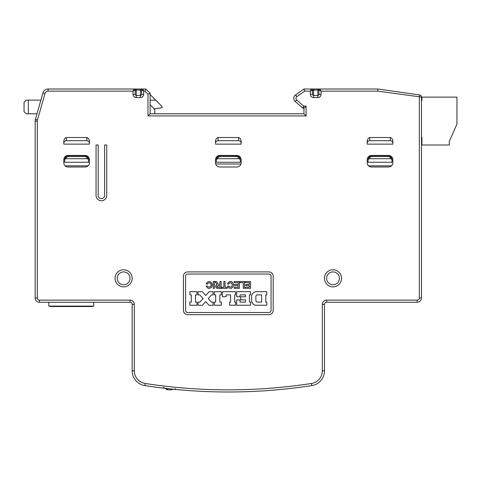 <?xml version="1.0" encoding="UTF-8"?>
<svg xmlns="http://www.w3.org/2000/svg" width="481" height="481" viewBox="0 0 481 481"><rect width="100%" height="100%" fill="white"/><g stroke="black" fill="none" stroke-linecap="round" stroke-linejoin="round"><path stroke-width="0.72" d="M132.167 370.803L134.307 370.803L134.307 304.389L134.307 370.803A12.819 12.819 0 0 0 145.166 383.477A544.865 544.865 0 0 0 311.472 383.477A12.819 12.819 0 0 0 322.336 370.803L322.336 304.389A4.275 4.275 0 0 1 326.611 300.114L326.611 302.248L417.207 302.248L326.611 302.248A2.134 2.134 0 0 0 324.471 304.389L324.471 370.803A14.959 14.959 0 0 1 311.796 385.588A546.999 546.999 0 0 1 144.841 385.588A14.959 14.959 0 0 1 132.167 370.803L132.167 304.389A2.134 2.134 0 0 0 130.032 302.248L39.436 302.248A4.275 4.275 147.1 0 1 35.161 297.979L35.161 121.098A6.409 6.409 0 0 1 35.408 119.342L42.965 92.881A5.339 5.339 0 0 1 48.106 89.009L134.091 89.009L133.021 91.143L135.161 90.073L135.161 94.348A1.07 1.07 0 0 0 136.225 95.418L140.5 95.418A1.07 1.07 0 0 0 141.57 94.348L141.57 90.073L143.705 91.143L142.641 89.009L145.845 89.009L150.114 93.278L150.114 113.793L303.962 113.793L303.962 108.237L303.295 108.237L303.727 106.115L296.681 99.952A2.134 2.134 -53.8 0 1 296.855 96.591L304.635 91.143L303.962 89.009L311.441 89.009L303.962 89.009L295.629 94.841L303.962 89.009M418.488 94.805L419.648 94.973A2.134 2.134 -53.9 0 1 421.482 97.084L421.482 297.979A4.275 4.275 -54.8 0 1 417.207 302.248L417.207 300.114L326.611 300.114M303.295 108.237L302.729 108.027A0.854 0.854 0 0 0 303.295 108.237L303.289 108.237A0.854 0.854 0 0 1 302.735 108.027L303.727 106.115L306.096 106.109L306.096 115.927L147.98 115.927L147.98 94.168L150.114 93.278L150.114 94.565L155.67 100.12L150.114 100.12M183.447 310.371L183.447 276.184A4.275 4.275 0 0 1 187.722 271.909L268.921 271.909A4.275 4.275 0 0 1 273.19 276.184L273.19 310.371A4.275 4.275 0 0 1 268.915 314.646L187.722 314.646A4.275 4.275 0 0 1 183.447 310.371L183.447 276.184M324.471 278.319A8.55 8.55 0 0 0 333.02 286.868A8.55 8.55 0 0 0 341.564 278.319A8.55 8.55 0 0 0 333.02 269.775A8.55 8.55 0 0 0 324.471 278.319M371.482 155.459L388.576 155.459A4.275 4.275 0 0 1 392.851 159.734L392.851 162.722A4.275 4.275 0 0 1 388.576 166.997L371.482 166.997A4.275 4.275 0 0 1 367.207 162.722L367.207 159.734A4.275 4.275 0 0 1 371.482 155.459M236.868 166.997L219.775 166.997A4.275 4.275 0 0 1 215.5 162.722L215.5 159.734A4.275 4.275 0 0 1 219.775 155.459L236.868 155.459A4.275 4.275 0 0 1 241.143 159.734L241.143 162.722A4.275 4.275 0 0 1 236.868 166.997M63.793 162.722L63.793 159.734A4.275 4.275 0 0 1 68.068 155.459L85.161 155.459A4.275 4.275 0 0 1 89.436 159.734L89.436 162.722A4.275 4.275 0 0 1 85.161 166.997L68.068 166.997A4.275 4.275 0 0 1 63.793 162.722M115.073 278.319A8.55 8.55 0 0 0 123.623 286.868A8.55 8.55 0 0 0 132.167 278.319A8.55 8.55 0 0 0 123.623 269.775A8.55 8.55 0 0 0 115.073 278.319M215.5 144.132L241.143 144.132L241.143 142.129C241.221 139.658 240.368 138.119 238.576 137.512L218.067 137.512L218.067 140.717C216.558 140.813 215.704 141.667 215.5 143.278L215.5 142.129C215.422 139.658 216.276 138.119 218.067 137.512M66.36 137.512C64.568 138.119 63.714 139.658 63.793 142.129L63.793 144.132L89.436 144.132L89.436 142.129C89.514 139.658 88.66 138.119 86.869 137.512L66.36 137.512L66.36 140.717C64.851 140.813 63.997 141.667 63.793 143.278L63.793 144.132M369.769 137.512C367.863 138.209 367.009 139.911 367.219 142.61A2.134 2.134 0 0 0 367.207 142.851L367.207 144.132L392.851 144.132L392.851 142.129C392.929 139.658 392.075 138.119 390.283 137.512L369.769 137.512L369.769 140.717L369.342 140.717C367.857 141.161 367.147 141.793 367.219 142.61L367.207 142.262M98.196 144.991L98.196 195.412A3.205 3.205 0 0 0 101.401 198.623A3.205 3.205 0 0 0 104.605 195.412L104.605 144.991L106.74 144.991L106.74 195.412A5.339 5.339 0 0 1 101.401 200.757A5.339 5.339 0 0 1 96.056 195.412L96.056 144.991L98.196 144.991M319.186 89.37L318.915 90.073L319.985 89.009A1.07 1.07 0 0 0 318.915 90.073A1.07 1.07 0 0 1 319.985 89.009A1.07 1.07 0 0 0 318.915 90.073L318.915 94.348L318.915 90.073L321.055 91.143L319.985 89.009L377.892 89.009L419.648 94.973L398.25 91.913M398.184 91.907L377.892 89.009L326.509 89.009M391.522 165.819L368.536 165.819M240.945 164.003L215.698 164.003M216.36 159.716A4.275 4.275 0 0 1 220.629 155.67L236.015 155.67A4.275 4.275 0 0 1 240.278 159.716L240.284 162.265L216.354 162.265L216.36 159.716L217.448 158.7A3.421 3.421 0 0 1 220.629 156.529L236.015 156.529A3.421 3.421 0 0 1 239.195 158.7L217.448 158.7M65.121 165.819L88.107 165.819M63.937 142.424A2.561 2.561 0 0 1 64.304 141.739M64.881 141.186A2.561 2.561 0 0 1 65.44 140.885M87.085 140.723A2.561 2.561 0 0 1 87.632 140.831M88.919 141.739A2.561 2.561 0 0 1 89.292 142.43M89.436 144.132L89.436 143.278C89.238 141.673 88.384 140.819 86.869 140.717L86.869 137.512M215.644 142.424A2.561 2.561 0 0 1 216.011 141.739M216.588 141.186A2.561 2.561 0 0 1 217.147 140.885M238.792 140.723A2.561 2.561 0 0 1 239.34 140.831M240.626 141.739A2.561 2.561 0 0 1 240.999 142.43M241.143 144.132L241.143 143.278C240.945 141.673 240.091 140.819 238.576 140.717L238.576 137.512M367.207 142.851L367.207 144.132M367.231 142.538L367.219 142.61A2.134 2.134 0 0 1 367.484 141.799M367.935 141.246A2.134 2.134 0 0 1 368.566 140.861M390.5 140.723A2.561 2.561 0 0 1 391.047 140.831M392.334 141.739A2.561 2.561 0 0 1 392.706 142.43M392.851 144.132L392.851 143.278C392.652 141.673 391.799 140.819 390.283 140.717L390.283 137.512M417.207 302.248A4.275 4.275 -54.8 0 0 421.482 297.979L419.342 297.979L419.342 97.084L419.648 94.973A2.134 2.134 -53.9 0 1 421.482 97.084L377.741 91.143L377.892 89.009L374.17 89.009M317.851 97.553L313.576 97.553A3.205 3.205 0 0 1 310.371 94.348L310.371 91.143L310.371 94.348L312.506 94.348L312.506 90.073A1.07 1.07 0 0 0 311.441 89.009L310.371 91.143L312.506 90.073A1.07 1.07 0 0 0 311.441 89.009L317.851 89.009L317.851 90.073L318.915 90.073L318.915 94.348A1.07 1.07 0 0 1 317.851 95.418A1.07 1.07 0 0 0 318.915 94.348L318.915 94.348A1.07 1.07 0 0 1 317.851 95.418L317.851 90.073L312.506 90.073L312.506 94.348A1.07 1.07 0 0 0 313.576 95.418L317.851 95.418L317.851 97.553A3.205 3.205 0 0 0 321.055 94.348L321.055 91.143L377.741 91.143M296.681 99.952L295.28 101.569L302.735 108.027L295.28 101.569A4.275 4.275 -53.8 0 1 295.629 94.841L296.855 96.591M303.962 113.793L303.962 108.237L306.096 106.109L306.096 115.927L304.124 113.955M150.114 113.793L147.98 115.927M147.98 94.168L144.955 91.143L145.845 89.009L47.553 89.033A5.339 5.339 0 0 0 42.965 92.881L40.897 100.12L26.184 100.12L24.05 102.255L24.05 111.658L26.184 113.793L24.05 111.658M136.225 97.553A3.205 3.205 0 0 1 133.021 94.348L135.161 94.348L135.161 90.073A1.07 1.07 0 0 0 134.091 89.009A1.07 1.07 0 0 1 135.161 90.073A1.07 1.07 0 0 0 134.091 89.009L135.161 90.073L136.225 90.073L136.225 97.553L140.5 97.553A3.205 3.205 0 0 0 143.705 94.348L143.705 91.143L144.955 91.143M142.641 89.009L141.57 90.073L141.57 94.348A1.07 1.07 0 0 1 140.5 95.418L140.5 89.009L142.641 89.009A1.07 1.07 0 0 0 141.57 90.073A1.07 1.07 0 0 1 142.641 89.009A1.07 1.07 0 0 0 141.57 90.073L136.225 90.073L136.225 89.009L140.5 89.009M136.225 89.009L134.091 89.009M319.811 89.021L317.851 89.009M154.816 113.793L154.816 108.664L162.085 107.81L162.085 106.529L155.67 100.12M150.114 104.816L154.816 109.518M26.184 113.793L36.995 113.793L35.408 119.342L37.464 119.925L45.022 93.47A3.205 3.205 0 0 1 48.106 91.143L133.021 91.143L133.021 94.348M66.36 140.717L86.869 140.717M218.067 140.717L238.576 140.717M390.283 140.717L369.342 140.717M175.114 388.624L175.884 389.472M174.519 389.339L174.85 389.376M174.723 389.363L173.298 389.219M171.464 389.033L171.086 388.991M169.583 388.828L167.803 388.636M164.436 388.251L163.39 388.125M163.354 388.119L165.23 388.341A4.275 4.275 -90 0 0 168.494 389.857L170.629 389.857A4.275 4.275 90 0 0 172.932 389.183L170.629 389.857M123.623 271.909A6.409 6.409 0 0 0 117.214 278.319A6.409 6.409 0 0 0 123.623 284.728A6.409 6.409 0 0 0 130.032 278.319A6.409 6.409 0 0 0 123.623 271.909M48.834 302.248L48.834 306.096L93.705 306.096L93.705 302.248M93.705 306.096L91.57 306.523L50.974 306.523L48.834 306.096M421.482 100.547L421.909 100.547L421.909 97.126L456.95 97.126L456.95 124.05L449.26 141.57L449.26 144.991L421.909 144.991L421.909 137.295L421.482 137.295M87.488 158.7L88.57 159.716L88.576 162.265L64.646 162.265L64.652 159.716L65.741 158.7A3.421 3.421 0 0 1 68.921 156.529L84.307 156.529A3.421 3.421 0 0 1 87.488 158.7L65.741 158.7M64.652 159.716A4.275 4.275 0 0 1 68.921 155.67L84.307 155.67A4.275 4.275 0 0 1 88.57 159.716M333.02 271.909A6.409 6.409 0 0 0 326.611 278.319A6.409 6.409 0 0 0 333.02 284.728A6.409 6.409 0 0 0 339.43 278.319A6.409 6.409 0 0 0 333.02 271.909M239.195 158.7L240.278 159.716M390.903 158.7L391.985 159.716L391.991 162.265L368.061 162.265L368.067 159.716L369.155 158.7A3.421 3.421 0 0 1 372.336 156.529L387.722 156.529A3.421 3.421 0 0 1 390.903 158.7L369.155 158.7M368.067 159.716A4.275 4.275 0 0 1 372.336 155.67L387.722 155.67A4.275 4.275 0 0 1 391.985 159.716M187.722 271.909L268.921 271.909M268.915 314.646L187.716 314.646M271.056 276.184L271.056 276.184A2.134 2.134 0 0 0 268.921 274.044L187.722 274.044A2.134 2.134 0 0 0 185.588 276.184L185.588 310.371A2.134 2.134 0 0 0 187.722 312.506L268.921 312.506A2.134 2.134 0 0 0 271.056 310.371L271.056 276.184M234.301 288.359L234.301 287.253L238.149 287.253L238.149 285.588L234.518 285.588L234.518 284.475L238.149 284.475L238.149 282.636L234.133 282.636L234.133 281.523L239.346 281.523L239.346 288.359L234.301 288.359M243.278 288.359L243.278 282.636L240.031 282.636L240.031 281.523L244.474 281.523L244.474 288.359L243.278 288.359M245.502 287.253L249.344 287.253L249.344 285.588L245.713 285.588L245.713 284.475L249.344 284.475L249.344 282.636L245.328 282.636L245.328 281.523L250.541 281.523L250.541 288.359L245.502 288.359L245.502 287.253M231.048 281.499L228.86 282.01L227.465 283.874L228.577 284.175L229.401 283.111L230.664 282.78L231.788 283.507L232.329 284.842L231.926 286.213L230.856 287.073L229.581 286.941L228.661 285.967L227.507 286.225L228.962 288.029L231.151 288.414L232.942 287.055L233.55 284.908L232.888 282.774L231.048 281.499L232.076 281.968M225.072 287.253L227.212 287.253L227.212 288.366L221.699 288.366L221.699 287.253L223.875 287.253L223.875 281.481L225.072 281.523L225.072 287.253M218.717 284.367L219.174 284.391L218.067 284.006L216.396 281.481L214.905 281.481L217.123 284.56L215.957 285.395L215.584 286.442L216.282 287.927L217.55 288.366L221.14 288.366L217.55 288.366M219.174 284.391L219.943 284.391L219.943 281.481L221.14 281.481L221.14 288.366M213.233 281.523L214.43 281.565L214.43 288.366L213.233 288.366L213.233 281.523M206.229 286.267L207.714 288.047L208.796 288.468L210.918 287.848L211.682 287.001L212.247 284.836L211.544 282.72L209.674 281.469L207.503 282.028L206.139 283.916L207.293 284.175L208.117 283.062L209.397 282.696L210.576 283.423L211.153 284.77L210.774 286.183L209.698 287.097L208.387 286.983L207.425 286.015L206.229 286.267M214.261 294.859L214.261 291.696L221.314 291.696L221.314 294.901L219.817 294.901L219.817 302.08L221.314 302.08L221.314 305.243L214.219 305.243L214.219 302.08L215.668 302.08L215.668 294.859L214.261 294.859M235.498 291.696L235.498 294.859L234.686 294.859L234.686 302.08L235.498 302.08L235.546 305.243L229.69 305.243L229.69 302.08L230.585 302.08L230.585 294.859L226.142 294.859L226.142 296.741L222.469 296.741L222.469 291.696L235.498 291.696M251.653 301.569L251.653 295.244L252.886 293.121L254.257 292.183L255.754 291.696L266.781 291.696L266.781 294.901L265.759 294.901L265.801 302.08L266.781 302.08L266.781 305.243L255.116 305.243L253.078 304.154L251.653 301.569L252.14 302.946M255.754 291.696L254.257 292.183M240.716 299.855L240.716 296.783L245.502 296.783L245.502 294.859L240.031 294.859L240.031 296.741L236.652 296.741L236.652 291.696L250.499 291.696L250.499 294.859L249.429 294.859L249.429 302.08L250.541 302.08L250.541 305.243L236.652 305.243L236.652 299.904L240.031 299.904L240.031 302.122L245.502 302.122L245.502 299.855L240.716 299.855M209.091 291.739L213.107 291.739L213.107 294.901L211.484 294.901L208.261 298.617L211.399 302.122L213.065 302.122L213.065 305.285L208.964 305.285L205.712 301.545L202.381 305.285L198.064 305.285L198.064 302.122L199.819 302.122L203.12 298.599L199.729 294.901L198.064 294.901L198.064 291.696L202.339 291.696L205.766 295.514L209.091 291.739L205.766 295.514M199.729 294.901L203.12 298.599M202.381 305.285L205.712 301.545M211.399 302.122L208.261 298.617M189.905 294.859L189.905 291.696L196.951 291.696L196.951 294.901L195.46 294.901L195.46 302.08L196.951 302.08L196.951 305.243L189.863 305.243L189.863 302.08L191.312 302.08L191.312 294.859L189.905 294.859M229.924 281.511L230.477 281.499M217.19 287.061L219.943 287.295L219.943 285.455L217.051 285.9L216.823 286.568L217.977 287.295M266.781 305.243L255.116 305.243M256.157 301.491L257.04 302.08L261.652 302.08L261.61 294.859L256.998 294.859L256.319 295.262L255.844 296.314L255.886 300.625L256.157 301.491L257.04 302.08M261.61 294.859L256.998 294.859M132.167 304.389L134.307 304.389A4.275 4.275 0 0 0 130.032 300.114L39.436 300.114A2.134 2.134 147.1 0 1 37.296 297.979L37.296 121.098A4.275 4.275 0 0 1 37.464 119.925M419.342 297.979A2.134 2.134 -54.8 0 1 417.207 300.114M310.371 91.143L304.635 91.143M48.106 89.009L48.106 91.143M45.022 93.47L42.965 92.881M37.296 121.098L35.161 121.098M35.161 297.979L37.296 297.979M39.436 300.114L39.436 302.248M130.032 302.248L130.032 300.114M145.166 383.477L144.841 385.588M311.472 383.477L311.796 385.588M322.336 370.803L324.471 370.803M324.471 304.389L322.336 304.389M318.915 94.348L321.055 94.348M313.576 89.009L313.576 97.553M312.193 89.322L311.441 89.009A1.07 1.07 0 0 1 312.506 90.073A1.07 1.07 0 0 0 311.441 89.009L312.506 90.073M140.5 97.553L140.5 95.418A1.07 1.07 0 0 0 141.57 94.348L143.705 94.348M28.325 100.12L28.325 113.793M163.065 388.089L164.003 387.235M84.307 156.529L84.307 155.67M68.921 155.67L68.921 156.529M236.015 156.529L236.015 155.67M220.629 155.67L220.629 156.529M387.722 156.529L387.722 155.67M372.336 155.67L372.336 156.529M165.23 388.341L168.494 389.857"/></g></svg>
